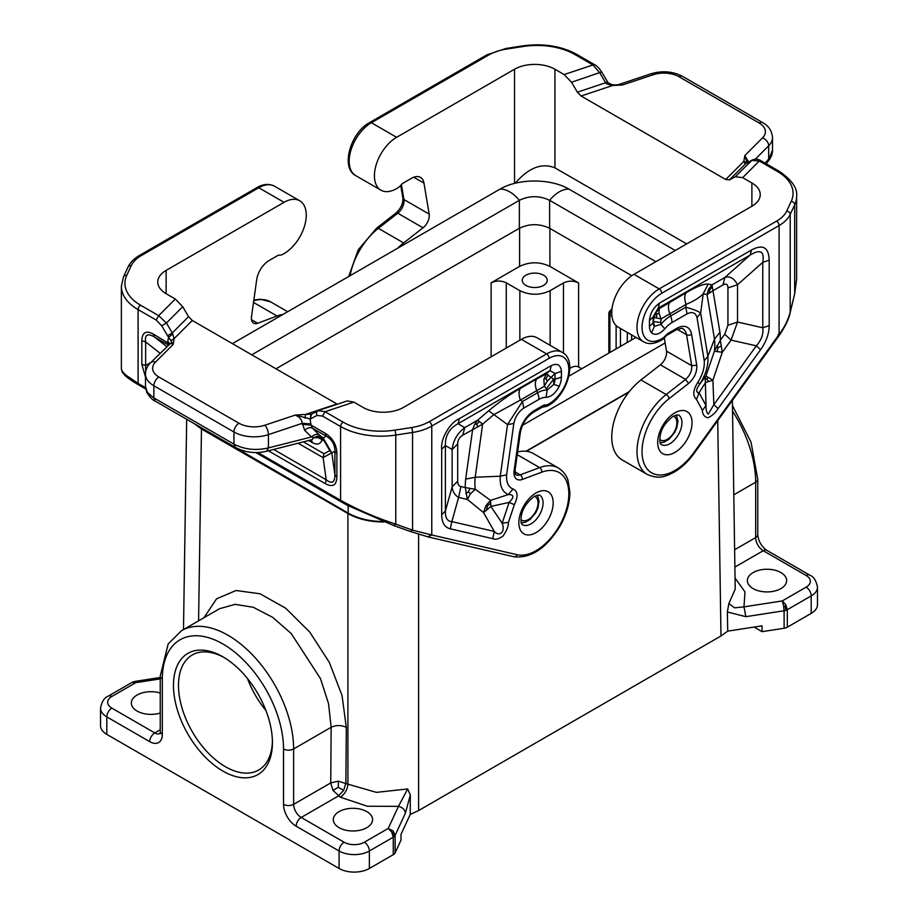 <?xml version="1.0" encoding="UTF-8"?>
<svg xmlns="http://www.w3.org/2000/svg" width="918" height="918" viewBox="0 0 918 918"><rect width="100%" height="100%" fill="white"/><g stroke="black" fill="none" stroke-linecap="round" stroke-linejoin="round"><path stroke-width="1.38" d="M717.727 420.651L720.974 635.979L418.608 810.56L418.608 534.276M628.887 392.124L526.439 451.277M418.608 810.56L410.22 814.45L410.312 795.022L407.684 788.952L376.414 792.372L347.911 784.167L347.911 513.541L201.478 428.993L194.054 423.531M347.911 513.541C358.031 519.186 370.138 521.998 384.206 521.986M410.22 814.45L401.017 834.278L401.017 840.108L395.119 852.833A7.137 4.12 0 0 1 393.271 854.681L369.369 868.474A21.424 12.37 0 0 1 339.075 868.474L106.798 734.377L106.798 716.878L149.714 741.664A17.855 10.305 -120 0 0 162.337 734.377A7.137 4.12 180 0 1 160.248 731.462L160.122 733.448M149.714 741.664A7.137 4.12 -60 0 1 154.763 732.92L111.847 708.134A14.286 8.251 0 0 1 111.847 696.475A7.137 4.12 -120 0 0 108.278 696.119C104.4 697.531 101.806 701.536 100.521 708.134L100.521 725.633A21.424 12.37 0 0 0 106.798 734.377M160.248 713.034A19.634 11.337 180 0 1 131.343 703.039A19.634 11.337 180 0 1 137.092 695.018A19.634 11.337 180 0 1 160.248 693.044M366.844 827.657A19.634 11.337 180 0 1 345.443 830.124A19.634 11.337 180 0 1 333.326 819.648A19.634 11.337 180 0 1 339.075 811.627A19.634 11.337 180 0 1 360.476 809.171A19.634 11.337 180 0 1 372.593 819.648A19.634 11.337 180 0 1 366.844 827.657M173.456 685.39A69.986 40.403 60 0 1 222.936 656.829A69.986 40.403 60 0 1 272.416 742.536A69.986 40.403 60 0 1 222.936 771.109A69.986 40.403 60 0 1 173.456 685.39M787.311 627.189L787.311 609.69L811.202 595.897A21.424 12.37 0 0 0 817.479 587.153L817.479 604.641A21.424 12.37 0 0 1 811.202 613.385L787.311 627.189A7.137 4.12 0 0 1 784.11 628.256L762.055 631.664L754.091 627.063M780.908 588.61A19.634 11.337 0 0 0 786.657 580.589A19.634 11.337 0 0 0 774.54 570.112A19.634 11.337 0 0 0 753.139 572.58A19.634 11.337 0 0 0 747.378 580.589A19.634 11.337 0 0 0 759.507 591.066A19.634 11.337 0 0 0 780.908 588.61M783.57 605.467L784.11 610.757L785.831 610.344L787.311 609.69L785.831 604.71L782.262 600.946L783.57 605.467L785.303 606.844L785.831 610.344M784.11 628.256L784.11 610.757L745.841 616.678L743.993 606.867L734.607 607.831L728.846 603.539L735.215 589.195L732.369 400.363M346.304 727.366C341.255 725.002 336.206 724.968 331.157 727.285L328.518 703.544L320.451 678.586L291.224 633.523L272.589 617.298L253.334 607.291L235.134 604.342L219.551 608.726L181.569 630.655A92.833 53.6 60 0 1 253.104 655.521A92.833 53.6 60 0 1 293.634 748.95L293.634 804.34L330.732 782.916L331.157 727.285L293.634 748.95A7.137 4.12 180 0 1 283.524 748.95L283.524 804.34A17.855 10.305 -120 0 0 296.158 826.2L339.075 850.986A21.424 12.37 0 0 0 369.369 850.986A7.137 4.12 -120 0 0 364.32 842.242A14.286 8.251 0 0 1 344.124 842.242L301.207 817.456L338.306 796.032L343.642 790.421L345.879 782.997L346.304 727.366L342.035 695.523L329.332 662.406L309.745 632.066L285.67 608.209L260.046 593.774L236.018 590.515L216.545 598.834L203.98 617.722M519.852 340.222L519.852 290.662C529.95 295.435 540.048 295.435 550.146 290.662L563.457 282.974L563.457 353.109M785.303 606.844L785.831 604.71M720.974 635.979L727.722 631.148L727.366 611.973L728.846 603.539M762.055 631.664L762.055 625.835L727.722 631.148M519.852 290.662L506.277 282.824C501.228 280.438 496.179 280.438 491.13 282.824L519.599 266.392C529.697 261.619 539.795 261.619 549.893 266.392L578.604 282.974C573.555 280.587 568.506 280.587 563.457 282.974M578.604 282.974L578.604 366.982L581.702 368.772M407.684 788.952L398.469 806.348C402.623 807.37 404.93 809.665 405.366 813.256L395.119 835.346L393.099 830.905L388.211 828.449L391.791 832.213L393.271 837.193L369.369 850.986L369.369 868.474M393.271 854.681L393.271 837.193L394.396 836.332L393.099 830.905M108.278 696.119L132.169 682.326L135.738 682.682L134.648 681.454L160.248 677.495M525.911 285.418A12.496 7.218 180 0 1 522.25 280.311A12.496 7.218 180 0 1 529.961 273.644A12.496 7.218 180 0 1 543.582 275.205A12.496 7.218 180 0 1 547.243 280.311A12.496 7.218 180 0 1 539.52 286.978A12.496 7.218 180 0 1 525.911 285.418M393.489 833.062L391.791 832.213M272.405 741.044A66.417 38.338 60 0 1 258.669 770.018A66.417 38.338 60 0 1 207.491 752.232A66.417 38.338 60 0 1 178.505 685.39A66.417 38.338 60 0 1 192.252 654.993A66.417 38.338 60 0 1 224.21 657.586M265.922 710.486A66.417 38.338 60 0 1 247.447 678.471M340.337 797.203C344.881 794.047 347.406 789.698 347.911 784.167L338.306 781.161L338.294 787.323L332.959 790.387L340.337 797.203L367.303 806.234L398.469 806.348L388.211 828.449L364.32 842.242M338.294 787.323L343.642 790.421M517.614 452A49.985 28.86 -60 0 1 533.232 453.481L558.477 468.054C565.821 472.885 567.519 478.863 568.001 480.252L569.871 492.209C569.768 503.305 566.475 514.631 559.98 526.186C546.302 548.39 530.925 558.569 513.851 556.744A3.569 2.869 -77 0 0 517.178 554.724L431.77 534.976L431.77 426.055L549.136 358.295A3.569 2.066 -120 0 0 546.612 353.923A31.419 18.142 120 0 1 562.321 352.363C578.512 360.763 566.108 397.85 546.841 406.238A3.569 2.203 -116.5 0 0 547.771 404.505A7.137 4.12 -60 0 1 545.487 404.976A7.137 4.12 120 0 0 542.859 405.641L534.23 410.633A21.424 12.37 120 0 0 519.313 433.698L514.126 470.659A3.569 1.675 8 0 0 515.136 469.695L520.322 432.734A3.569 1.675 -172 0 1 519.313 433.698M562.321 352.363L537.076 337.79A31.419 18.142 120 0 0 521.367 339.339L403.461 407.42A28.561 16.49 0 0 1 363.058 407.42L353.866 402.107L347.245 400.914L318.959 410.346M427.799 536.743L431.77 534.976L412.561 530.156L410.438 531.522L428.442 536.996L513.851 556.744M561.437 371.388C560.714 364.871 557.341 362.92 551.339 365.559L549.985 370.608L555.034 373.523L561.437 371.388L561.437 376.85A17.396 10.041 -60 0 1 559.269 386.134L553.761 384.458L547.162 390.07L546.095 397.368C551.259 396.909 555.642 393.168 559.269 386.134M513.839 423.496C515.216 416.818 518.532 411.7 523.788 408.12L522.434 401.51L507.516 424.575L513.839 423.496L506.633 474.824C506.128 482.248 508.239 486.965 512.955 488.996L508.411 494.561L490.522 500.379L475.283 489.271L465.288 487.573L467.388 499.438L470.372 493.895L475.283 489.271A54.518 31.476 120 0 1 475.191 477.268L465.678 479.093A65.224 37.661 120 0 0 465.288 487.573L460.928 486.563C458.793 486.047 457.715 484.279 457.692 481.261L452.149 486.815L452.149 449.476C453.194 440.456 457.405 433.158 464.772 427.616L462.741 435.189L482.65 424.139L477.681 420.169L474.663 424.38L472.644 429.475L465.678 479.093M506.633 474.824L500.276 476.178L475.191 477.268L482.65 424.139L493.643 414.752L520.391 400.064C518.59 395.13 518.59 391.252 520.391 388.394C510.144 394.235 499.564 401.694 488.674 410.782L507.516 424.575L500.276 476.178C499.61 485.897 502.318 492.025 508.411 494.561C514.103 494.55 514.332 497.166 509.1 502.398L502.157 523.26L490.889 506.438L509.1 502.398L514.344 504.648L508.457 522.331L502.157 523.26C505.726 531.912 499.335 537.214 494.309 531.43L492.771 538.659L450.302 528.837L451.851 521.608C447.364 521.378 445.207 517.855 445.391 511.005L441.684 514.711L441.684 449.269L445.391 445.574C445.127 435.717 449.327 428.431 458.013 423.714L459.367 418.654L551.339 365.559M546.095 397.368A21.171 12.221 120 0 0 538.9 399.399A14.286 8.251 -120 0 0 537.546 392.778A28.309 16.34 120 0 1 547.162 390.07L546.348 388.635L553.646 379.191L553.761 384.458A10.259 5.921 -60 0 0 555.034 378.985L553.646 379.191L546.21 373.959L543.846 379.421L544.363 386.283L547.105 381.257L555.034 373.523L555.034 378.985A14.286 8.251 180 0 0 561.437 376.85M520.391 388.394L536.709 378.973C534.93 381.831 534.93 385.721 536.709 390.632L544.363 386.283L546.348 388.635M479.644 421.419L477.027 423.909L474.663 424.38M477.027 423.909L477.28 426.468M543.846 379.421L546.107 378.25L547.105 381.257M546.107 378.25L548.298 374.762M457.692 481.261L457.692 443.933L452.149 449.476L445.391 445.574L445.391 511.005L452.149 486.815C452.551 491.566 454.697 495.1 458.61 497.407L451.851 521.608L494.309 531.43L483.568 512.634L485.829 505.795L490.522 500.379L490.889 506.438L483.568 512.634L467.388 499.438L458.61 497.407L460.928 486.563M470.372 493.895L468.444 491.819L469.867 488.342M468.444 491.819L465.77 493.391M486.609 509.41L487.435 505.956L485.829 505.795M487.435 505.956L490.533 503.11M253.506 302.424L277.041 316.01L257.648 323.262A10.706 6.185 120 0 1 253.609 323.17A10.706 6.185 120 0 1 251.509 316.676L256.696 279.715A17.855 10.305 -60 0 1 269.123 260.494L277.764 255.502A3.569 2.066 -60 0 1 279.072 255.17A10.706 6.185 -60 0 0 282.503 254.458A31.419 18.142 120 0 0 304.26 226.93A31.419 18.142 120 0 0 299.75 200.767A31.419 18.142 120 0 0 284.041 202.327L166.124 270.397A28.561 16.49 180 0 0 157.758 282.055A28.561 16.49 180 0 0 166.124 293.714L175.327 299.027L182.716 306.715L188.58 316.641L192.275 320.474L174.156 338.604L172.286 332.936L167.581 335.724L161.717 325.798L166.422 323.01L182.716 306.715M277.041 316.01A49.985 28.86 -60 0 1 282.996 314.426M305.12 418.195L305.51 414.443L311.604 414.098L310.123 418.964L295.435 415.016L298.717 416.898L301.299 419.893L304.638 430.312C307.312 427.857 309.882 427.134 312.349 428.144L310.938 425.045L302.32 424.391M325.293 433.33C332.706 437.978 336.573 444.668 336.883 453.4L334.898 451.197C334.875 444.53 331.983 439.504 326.211 436.153L325.293 433.33L310.938 425.045L310.123 418.964L311.122 418.597C310.158 416.324 310.571 414.729 312.384 413.811L311.604 414.098M311.948 413.995L317.812 410.839M145.687 388.98L138.836 385.021C132.284 381.234 127.579 377.952 124.71 375.175L122.369 372.329L121.371 369.036L122.427 371.606L125.823 375.106L138.102 383.391L138.102 309.607L156.175 320.038L161.717 325.798M521.367 339.339L546.612 353.923L429.245 421.683A3.569 2.066 -120 0 1 431.77 426.055A42.848 24.74 180 0 1 412.561 432.458L412.561 530.156L395.773 524.144L393.65 525.509L348.071 505.646L341.335 501.928L340.589 500.299C357.928 509.869 376.323 517.821 395.773 524.144L395.773 435.052A57.134 32.979 180 0 1 340.589 426.514L322.528 416.084L325.052 411.712L318.248 410.656C316.435 411.574 316.021 413.169 316.974 415.441L322.528 416.084M121.371 369.036L121.371 286.278L123.528 276.777A3.569 2.811 -155.1 0 1 126.764 275.366A53.554 30.925 -0 0 0 140.626 305.235L158.699 315.666L156.175 320.038M175.327 299.027L158.699 315.666L166.422 323.01L172.286 332.936L188.58 316.641M172.894 334.003L168.579 337.239L167.581 335.724M170.863 340.67L173.158 344.422L174.156 338.604L170.863 340.67L168.579 337.239L167.753 341.301L168.269 345.042M337.354 404.218L192.275 320.474M336.883 453.4L336.883 476.97L334.898 474.767C334.875 482.581 331.983 484.256 326.211 479.781L325.293 483.66L268.389 450.795M331.834 452.964L334.898 474.767L334.898 451.197L331.834 452.964L323.102 437.943L324.008 440.766L322.149 439.688L321.243 436.876L317.594 436.153L313.772 437.691L318.179 437.691L322.149 439.688C320.462 444.243 317.158 445.207 312.246 442.579L311.443 439.883M298.178 443.245L323.102 457.623L324.008 453.756L329.803 450.6L331.777 452.781L323.102 457.623L326.211 479.781L273.679 449.453M145.492 386.685L145.492 374.096C145.434 370.161 147.087 366.42 150.449 362.862L170.679 343.194L173.158 344.422L155.498 362.082A21.424 12.37 0 0 0 158.906 377.011A7.137 4.12 120 0 0 153.857 385.755L153.857 397.907L155.337 401.177C153.077 400.535 150.231 397.62 146.777 392.434L145.492 386.685L147.339 392.216L153.088 397.448L233.952 444.14C244.44 449.545 255.938 450.795 268.423 447.904L311.523 436.968L313.772 437.691L312.258 439.596L266.61 451.254L268.423 447.904L268.423 434.616L302.32 423.313L310.938 423.967M145.492 377.034L141.82 364.354L145.629 365.49L145.71 371.606M141.82 364.354L141.82 340.785L145.629 341.921L160.088 353.223M141.82 340.785C142.118 332.396 145.985 330.17 153.398 334.095L154.316 336.906C147.534 333.016 144.642 334.691 145.629 341.921L145.629 365.49L150.816 362.495M168.315 344.996L154.316 336.906L166.72 346.591M304.638 430.312L311.523 436.968C314.197 434.512 316.767 433.789 319.223 434.811L323.102 437.943L326.211 436.153L312.349 428.144L319.223 434.811M317.594 436.153L319.349 437.014L318.179 437.691M319.349 437.014L321.92 438.07M640.959 379.949L660.352 364.802L685.597 379.386C690.049 375.382 692.092 370.815 691.736 365.708L696.751 365.215C697.221 372.042 694.49 378.124 688.557 383.46L685.597 379.386L666.204 394.522L640.959 379.949A49.985 28.86 120 0 0 613.385 423.795A49.985 28.86 120 0 0 622.106 459.895L647.351 474.468C659.79 479.827 665.894 476.121 673.961 472.265C681.385 467.95 688.087 461.674 694.065 453.446L693.687 452.815L779.095 334.45L778.028 334.542M677.243 329.355L686.549 334.737L691.736 365.708L666.491 351.124A10.706 6.185 -60 0 1 660.352 364.802M666.491 351.124L664.299 338.031M633.959 274.333L659.216 288.906A31.419 18.142 -60 0 0 638.687 316.595A31.419 18.142 -60 0 0 643.507 341.771L618.25 327.198A31.419 18.142 -60 0 1 613.442 302.022A31.419 18.142 -60 0 1 633.959 274.333L751.876 206.263L751.876 182.934L742.673 177.633L735.284 176.772L729.42 179.928L725.725 179.503L743.844 161.373L745.106 163.817L752.071 160.122L735.284 176.772M790.031 312.74L794.69 293.829L796.629 278.957L794.69 293.829L794.69 204.748L790.191 214.433A42.848 24.74 -0 0 1 779.095 225.53L661.74 293.278A27.85 16.076 -60 0 0 642.061 328.174A27.85 16.076 -60 0 0 663.094 337.927A7.137 4.12 120 0 0 665.378 335.77L665.665 336.504L668.006 333.395L665.378 335.77M794.54 294.426L790.203 312.453C789.17 318.374 785.59 325.913 779.474 335.081L694.065 453.446M779.095 334.45C784.408 327.462 788.103 320.026 790.191 312.131L790.191 214.433A3.569 2.811 24.9 0 0 786.737 210.991A39.279 22.675 -0 0 1 776.571 221.146A3.569 2.066 60 0 1 779.095 225.53L779.095 334.45M686.653 243.913L554.942 167.868C541.895 162.543 528.676 167.661 515.262 183.233M606.878 82.092L605.616 82.746L599.752 72.832L592.948 64.948L594.738 64.776C596.597 65.534 598.869 67.886 601.565 71.811L608.244 82.964L612.731 84.892L617.825 84.8M350.079 275.687A49.985 28.86 120 0 1 378.377 228.352L403.633 242.937L423.026 227.79A10.706 6.185 120 0 0 429.165 214.112L423.978 183.141A17.855 10.305 -60 0 0 420.467 177.381A17.855 10.305 -60 0 0 411.551 178.264L402.91 183.256A3.569 2.066 -60 0 0 401.591 184.438A10.706 6.185 120 0 1 398.171 187.674A31.419 18.142 -60 0 1 380.924 190.175A31.419 18.142 -60 0 1 376.116 164.999A31.419 18.142 -60 0 1 396.633 137.31L514.539 69.24L514.539 183.416M725.725 179.503L581.094 96L577.399 92.156L571.535 82.241L564.134 74.553L554.942 69.24A28.561 16.49 -0 0 0 514.539 69.24M403.633 242.937A49.985 28.86 120 0 0 397.678 248.204M651.596 332.832C655.222 335.678 659.617 334.347 664.781 328.851L660.994 324.352L654.408 326.349L651.596 332.832A17.396 10.041 120 0 1 649.439 326.039L649.439 320.577L653.134 316.882L658.183 308.138L659.537 303.089C653.524 307.392 650.162 313.222 649.439 320.577M697.026 317.731L704.244 360.728C704.737 367.602 702.626 374.762 697.909 382.209C692.975 389.966 692.516 395.715 696.521 399.468L699.057 392.72L705.575 382.496L712.896 380.236L705.942 376.013L705.254 379.134L706.011 405.572L702.419 410.357C702.477 414.305 704.244 416.795 707.698 417.828C711.943 416.026 715.409 412.928 718.105 408.567L713.86 404.677L708.294 414.133C706.665 412.997 705.908 410.139 706.011 405.572L699.057 392.72C695.66 392.434 695.89 389.553 699.757 384.091L705.942 376.013L714.399 351.215L722.294 352.271L720.332 340.326L714.399 351.215A54.518 31.476 -60 0 0 714.491 339.109L707.893 356.31L700.652 313.072C698.196 311.168 693.216 309.217 685.735 307.232L687.089 313.841C692.344 311.351 695.66 312.648 697.026 317.731L700.652 313.072L703.211 293.76L708.191 284.052C703.899 283.731 696.544 286.623 686.113 292.716C684.312 295.573 684.312 299.452 686.113 304.386C694.329 300.886 700.021 297.34 703.211 293.76L707.032 294.586L712.988 290.719L712.001 284.878L708.593 289.239L707.032 294.586L714.491 339.109L719.953 332.293L712.988 290.719L722.879 285.005L724.91 277.431C729.902 275.836 734.113 278.269 737.533 284.718L727.928 287.919C727.859 284.19 726.172 283.214 722.879 285.005M660.799 322.551L660.994 324.352A28.309 16.34 -60 0 1 670.622 315.953L669.784 313.807L661.04 318.913L658.963 312.958L659.193 308.723L655.888 312.648L654.144 317.467L661.04 318.913L660.799 322.551L653.501 321.541L654.408 326.349A10.259 5.921 120 0 1 653.134 322.344L653.134 316.882L654.144 317.467L653.134 322.344A14.286 8.251 180 0 1 649.439 326.039M769.181 325.626C769.1 333.727 766.232 341.748 760.563 349.712L756.317 345.822C761.447 340.05 763.592 334.026 762.778 327.76L769.181 325.626L769.181 260.196C768.756 247.332 762.869 243.936 751.509 249.994L750.155 255.043L724.91 277.431L712.001 284.878L708.191 284.052M686.113 292.716L659.193 308.723L658.183 308.138L750.155 255.043C760.379 248.847 764.591 251.28 762.778 262.33L769.181 260.196M731.072 340.108L737.533 322.046L727.928 325.247L724.704 334.278L731.072 340.108L756.317 345.822L713.86 404.677L712.896 380.236L722.294 352.271L731.072 340.108M655.888 312.648L656.749 314.369L656.577 318.053M656.749 314.369L658.963 312.958M708.593 289.239L709.74 289.549L709.373 292.463M717.119 351.433L718.014 347.727L720.894 346.097M718.014 347.727L716.786 345.788M708.501 381.291L706.929 379.237L708.019 377.516M704.244 360.728L707.893 356.31C708.547 365.295 705.839 374.555 699.757 384.091L697.909 382.209M709.74 289.549L712.001 287.357M706.929 379.237L705.254 379.134M751.876 182.934A28.561 16.49 180 0 1 760.242 194.605A28.561 16.49 180 0 1 751.876 206.263M607.877 83.607C608.611 82.677 608.118 82.723 606.396 83.722L612.49 85.535L622.565 84.961L653.146 74.771A21.424 12.37 180 0 1 678.999 76.733L759.094 122.978A7.137 4.12 -60 0 1 762.663 122.622C768.595 125.766 771.877 130.746 772.508 137.551A28.561 16.49 -0 0 1 768.687 145.79L755.227 159.25M577.399 92.156L605.616 82.746L606.396 83.722M571.535 82.241L601.026 72.166M796.629 278.957L796.629 196.211A57.134 32.979 -0 0 1 794.69 204.748A3.569 2.811 24.9 0 0 791.236 201.294A53.554 30.925 -0 0 0 777.374 171.425L759.301 160.994L751.578 160.478L745.714 163.633L729.42 179.928M745.106 163.817L746.208 163.278M747.137 162.991L743.844 161.373L744.842 155.555L747.137 162.991M748.572 162.004L744.842 155.555L762.502 137.907A21.424 12.37 -0 0 0 759.094 122.978M767.861 161.729C771.109 157.724 772.658 153.857 772.508 150.15L767.861 161.729L766.117 163.714M742.673 177.633L759.301 160.994L761.091 160.822C758.096 158.998 755.089 158.768 752.071 160.122M578.604 366.982C576.16 365.685 573.245 366.19 569.871 368.462M383.104 521.55C369.552 521.367 357.905 518.544 348.174 513.105L196.727 425.068M629.312 391.596L526.014 451.231M665.125 342.976L522.537 425.298M251.762 354.818L519.381 200.308C529.457 195.5 539.52 195.5 549.595 200.308L655.888 261.676M232.392 343.642L500.035 189.119C518.303 178.299 550.674 178.299 568.953 189.119L675.258 250.488M635.979 337.434L568.919 376.151M275.962 368.795L519.347 228.272L519.381 200.308A28.561 16.49 60 0 0 500.035 189.119M631.802 275.71L549.641 228.272C539.543 223.499 529.445 223.499 519.347 228.272M568.953 189.119A28.561 16.49 120 0 0 549.595 200.308L549.641 228.272M198.575 620.832L201.478 428.993M181.569 630.655L168.189 643.908L160.248 676.061A7.137 4.12 0 0 0 162.337 678.987A85.695 49.48 60 0 1 222.936 644A85.695 49.48 60 0 1 283.524 748.95M162.337 678.987L162.337 734.377M339.075 868.474L339.075 850.986A7.137 4.12 120 0 1 344.124 842.242M395.119 852.833L395.119 835.346L394.396 836.332M410.312 795.022L405.366 813.256M100.521 708.134A21.424 12.37 0 0 0 106.798 716.878A7.137 4.12 120 0 1 111.847 708.134M735.054 578.065L744.98 591.903L743.993 606.867L782.262 600.946L806.153 587.153A7.137 4.12 60 0 1 811.202 595.897L811.202 613.385M550.146 345.329L550.146 290.662M806.153 587.153A14.286 8.251 0 0 0 806.153 575.494L763.237 550.708A7.137 4.12 120 0 1 766.805 550.352C761.47 546.462 758.452 541.241 757.752 534.678A7.137 4.12 180 0 1 755.663 537.592A10.706 6.185 -120 0 0 763.237 550.708L734.882 567.072M806.153 575.494A7.137 4.12 -60 0 1 809.722 575.138L766.805 550.352M159.916 733.562A10.706 6.185 -120 0 1 154.763 732.92L160.248 729.753M111.847 696.475L135.738 682.682L160.248 678.884M506.277 348.048L506.277 282.824M491.13 356.792L491.13 282.824M519.599 228.123L519.599 266.392M631.676 334.944L631.573 339.981M549.893 228.421L549.893 266.392M283.524 804.34A7.137 4.12 180 0 0 293.634 804.34A10.706 6.185 -120 0 0 301.207 817.456A7.137 4.12 120 0 0 296.158 826.2M338.306 781.161L330.732 782.916L332.959 790.387M517.178 554.724A46.416 26.794 -60 0 0 566.326 509.8A46.416 26.794 -60 0 0 541.7 472.196A3.569 2.387 69.5 0 0 539.623 467.606A49.985 28.86 -60 0 1 558.477 468.054M541.7 472.196L522.308 479.437A3.569 2.387 -110.5 0 0 520.231 474.858A10.706 6.185 -60 0 1 516.191 474.767C515.572 475.191 515.216 473.504 515.136 469.695M517.236 454.685L539.623 467.606L520.231 474.858L515.032 471.852M522.308 479.437A14.286 8.251 -60 0 1 514.126 470.659M546.841 406.238L542.125 407.282A3.569 2.066 -120 0 0 542.859 405.641M542.125 407.282L533.484 412.262A3.569 2.066 -120 0 0 534.23 410.633M542.595 407.076A3.569 2.834 -82.7 0 0 545.487 404.976M547.771 404.505A27.85 16.076 120 0 0 568.816 370.459A27.85 16.076 120 0 0 549.136 358.295M538.9 399.399L523.788 408.12M514.344 504.648C518.372 496.351 517.901 491.13 512.955 488.996M492.771 538.659C495.422 539.841 498.807 539.015 502.926 536.158C506.575 531.074 508.411 526.473 508.457 522.331M450.302 528.837C444.633 527.425 441.765 522.709 441.684 514.711M441.684 449.269C440.307 439.056 449.809 422.59 459.367 418.654M536.009 532.635A24.281 14.022 120 0 0 553.175 502.892A24.281 14.022 120 0 0 536.009 492.977A24.281 14.022 120 0 0 518.842 522.721A24.281 14.022 120 0 0 536.009 532.635M537.546 392.778L522.434 401.51L520.391 400.064L536.709 390.632L537.546 392.778M536.709 378.973L546.21 373.959L549.985 370.608L458.013 423.714L464.772 427.616L477.681 420.169L488.674 410.782M457.692 443.933C457.772 440.124 459.448 437.209 462.741 435.189M543.077 502.892A17.144 9.891 120 0 0 539.52 495.054L534.528 496.248C526.714 502.203 522.285 508.974 521.229 516.536C520.38 526.278 522.353 523.26 522.388 524.729A17.144 9.891 120 0 0 530.96 523.88A17.144 9.891 120 0 0 543.077 502.892M520.931 519.668A13.563 7.837 120 0 0 531.602 517.063A13.563 7.837 120 0 0 538.028 502.892A13.563 7.837 120 0 0 534.414 496.317M429.245 421.683A39.279 22.675 180 0 1 411.643 427.547A3.569 0.757 -98.8 0 1 412.561 432.458L395.773 435.052A3.569 0.757 -98.8 0 0 394.855 430.14A53.554 30.925 180 0 1 343.114 422.142L325.052 411.712L353.866 402.107M284.041 202.327L258.784 187.754L141.429 255.502A3.569 2.066 -120 0 0 139.639 255.33L257.006 187.57C263.087 183.933 268.917 183.474 274.493 186.193A31.419 18.142 120 0 0 258.784 187.754A3.569 2.066 -120 0 0 257.006 187.57M141.429 255.502A39.279 22.675 -0 0 0 131.263 265.669A3.569 2.811 -155.1 0 0 128.027 267.081C130.253 262.433 134.131 258.509 139.639 255.33M126.764 275.366L131.263 265.669M253.735 300.783A49.985 28.86 -60 0 1 270.649 301.884L260.483 299.234L253.838 300.06M251.509 319.716L257.648 323.262M264.854 425.218A21.424 12.37 180 0 1 239.001 423.244A7.137 4.12 120 0 0 233.952 431.999A28.561 16.49 180 0 0 268.423 434.616A7.137 2.915 -108.4 0 0 264.854 425.218L295.435 415.016L305.51 414.443L336.906 403.977M343.114 422.142A3.569 2.066 -60 0 0 340.589 426.514L340.589 500.299L257.751 452.471M145.526 387.671L138.102 383.391L139.18 385.158M311.122 418.597L316.974 415.441M336.883 476.97C336.573 485.347 332.706 487.584 325.293 483.66M153.398 334.095L169.417 343.894M121.371 286.278A57.134 32.979 -0 0 0 138.102 309.607A3.569 2.066 120 0 1 140.626 305.235M239.001 423.244L158.906 377.011M166.124 293.714L166.124 270.397M411.643 427.547L394.855 430.14M169.75 343.55L167.753 341.301M150.449 362.862A7.137 5.049 45 0 1 155.498 362.082M324.008 453.756L303.479 441.902M329.803 450.6L324.008 440.766M308.758 440.56L312.246 442.579M266.61 451.254C255.548 453.848 245.152 452.574 235.421 447.41L233.952 444.14L233.952 431.999L153.857 385.755A28.561 16.49 0 0 1 145.492 374.096M643.507 341.771C648.819 344.778 655.165 343.998 662.532 339.453A3.569 1.916 -123.3 0 0 663.094 337.927M776.571 221.146L659.216 288.906A3.569 2.066 60 0 1 661.74 293.278M696.751 365.215L691.564 334.244A3.569 2.387 -9.5 0 1 686.549 334.737A17.855 10.305 120 0 0 683.049 328.977C683.21 327.91 680.835 328.265 675.9 330.044A3.569 2.066 -120 0 0 676.646 328.403L668.006 333.395M688.557 383.46L669.165 398.607A3.569 1.675 -128 0 0 666.204 394.522A49.985 28.86 120 0 0 638.63 438.368A49.985 28.86 120 0 0 647.351 474.468M691.564 334.244A21.424 12.37 120 0 0 676.646 328.403M669.165 398.607A46.416 26.794 120 0 0 644.539 464.646A46.416 26.794 120 0 0 693.687 452.815M423.026 227.79L397.769 213.217L378.377 228.352A3.569 1.675 -128 0 0 376.621 228.157L396.014 213.01A3.569 1.675 52 0 1 397.769 213.217A10.706 6.185 120 0 0 403.92 199.527L401.43 184.656M396.014 213.01C400.971 208.294 403.266 203.348 402.887 198.185A3.569 2.387 -9.5 0 0 403.92 199.527L429.165 214.112M355.679 175.602A31.419 18.142 -60 0 1 350.86 150.426A31.419 18.142 -60 0 1 371.388 122.737A3.569 2.066 60 0 0 369.61 122.564C351.032 132.135 340.05 167.489 355.679 175.602L380.924 190.175M369.61 122.564L486.965 54.805A3.569 2.066 60 0 1 488.755 54.977L371.388 122.737L396.633 137.31M486.965 54.805L505.818 48.493L522.606 45.9C543.077 43.112 561.093 45.923 576.665 54.334A3.569 2.066 120 0 0 574.886 54.518L592.948 64.948L564.134 74.553M522.606 45.9A3.569 0.757 81.2 0 1 523.145 46.508A53.554 30.925 180 0 1 574.886 54.518M505.818 48.493A3.569 0.757 81.2 0 1 506.357 49.113L523.145 46.508M488.755 54.977A39.279 22.675 180 0 1 506.357 49.113M423.978 183.141L413.743 177.22M554.942 69.24L554.942 167.868M791.236 201.294L786.737 210.991M777.374 171.425A3.569 2.066 -60 0 1 779.164 171.253L761.091 160.822M659.537 303.089L751.509 249.994M760.563 349.712L718.105 408.567M696.521 399.468L702.419 410.357M687.089 313.841L671.976 322.562A21.171 12.221 -60 0 0 664.781 328.851M674.868 412.813A24.281 14.022 -60 0 1 692.034 422.728A24.281 14.022 -60 0 1 674.868 452.459A24.281 14.022 -60 0 1 657.701 442.545A24.281 14.022 -60 0 1 674.868 412.813M669.784 302.148C667.994 305.005 667.994 308.884 669.784 313.807L686.113 304.386L685.735 307.232L670.622 315.953A14.286 8.251 60 0 1 671.976 322.562M762.778 262.33L762.778 327.76L737.533 322.046L737.533 284.718L762.778 262.33M719.953 332.293A65.224 37.661 -60 0 1 720.332 340.326L724.704 334.278M727.928 287.919L727.928 325.247M678.391 414.879A17.144 9.891 -60 0 1 681.936 422.728A17.144 9.891 -60 0 1 669.819 443.715A17.144 9.891 -60 0 1 661.247 444.564C661.212 443.096 659.25 446.102 660.088 436.36C661.144 428.798 665.573 422.039 673.387 416.084L678.391 414.879M659.79 439.504A13.563 7.837 120 0 0 670.461 436.888A13.563 7.837 120 0 0 676.887 422.728A13.563 7.837 120 0 0 673.273 416.152M581.094 96L612.49 85.535M765.119 163.14L768.687 159.078L768.687 145.79A7.137 5.049 -135 0 0 762.502 137.907M678.999 76.733A7.137 4.12 -60 0 1 682.579 76.378L762.663 122.622M618.204 84.72L650.885 73.819A7.137 2.915 71.6 0 1 653.146 74.771M745.841 616.678L727.366 611.973M620.43 328.46L620.43 346.407M616.127 325.58L616.127 348.897M734.63 549.733L755.663 537.592L755.663 482.202L733.792 494.825M732.53 411.092A92.833 53.6 60 0 1 755.663 482.202A7.137 4.12 180 0 0 757.752 479.288L757.752 534.678M627.407 332.477L627.212 342.494M611.801 311.03A3.569 2.066 120 0 0 609.896 314.954A3.569 2.066 180 0 1 608.852 313.497L608.852 313.497A3.569 3.569 0 0 1 609.896 310.972A3.569 2.525 -135 0 1 611.836 310.445M609.896 352.489L609.896 314.954L611.95 316.136M202.247 428.258L202.224 428.844M348.174 513.105L348.174 505.692M183.497 629.541L186.675 419.262M817.479 587.153C816.217 580.589 813.635 576.584 809.722 575.138M132.169 682.326L134.648 681.454M160.248 676.061L160.248 731.462M521.321 522.927L525.406 522.227L530.156 519.427L535.779 512.692L537.902 508.044L539.073 501.435L537.432 495.031M123.528 276.777L128.027 267.081M270.649 301.884L287.678 311.718M299.75 200.767L274.493 186.193M341.335 501.928L255.697 452.494M169.669 343.642L169.841 344.216M235.421 447.41L155.337 401.177M410.438 531.522L393.65 525.509M533.484 412.262C526.53 416.875 522.147 423.703 520.322 432.734M662.532 339.453L665.665 336.504M675.9 330.044L667.271 335.024M348.679 276.502L358.249 249.776L376.621 228.157M402.887 198.185L400.753 185.447M576.665 54.334L594.738 64.776M796.629 196.211C797.673 188.328 791.855 180.008 779.164 171.253M660.18 442.763L664.265 442.051L669.015 439.263L674.638 432.516L676.761 427.868L677.932 421.27L676.291 414.856M772.508 150.15L772.508 137.551M650.885 73.819C662.211 70.456 672.768 71.317 682.579 76.378M732.449 405.538L751.05 442.235L757.752 479.288M611.996 308.884L609.896 310.972M608.852 353.097L608.852 313.497"/></g></svg>
